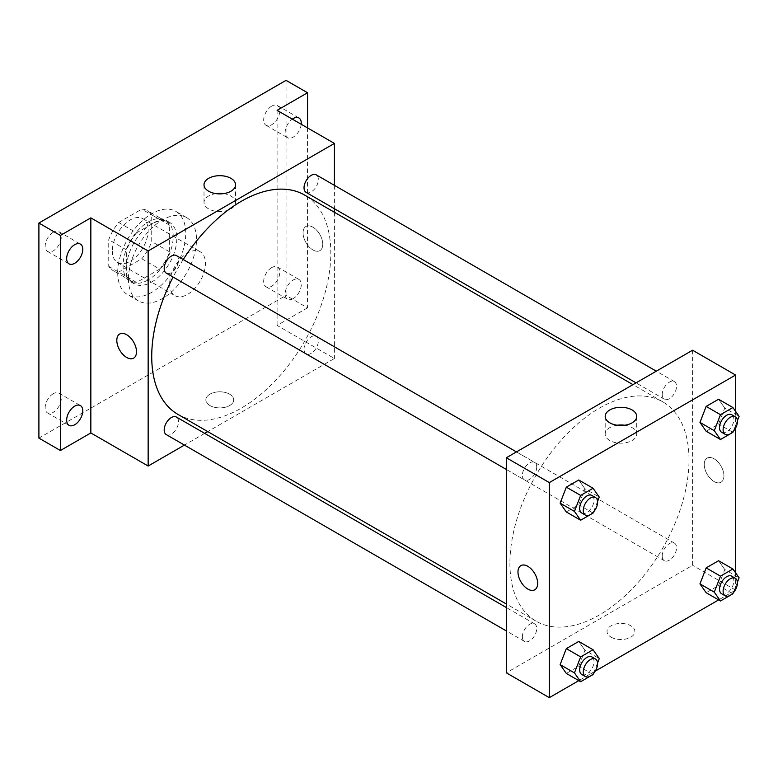 <?xml version="1.0" encoding="UTF-8"?>
<svg xmlns="http://www.w3.org/2000/svg" width="778" height="778" viewBox="0 0 778 778"><rect width="100%" height="100%" fill="white"/><g stroke="black" fill="none" stroke-linecap="round" stroke-linejoin="round"><path stroke-width="0.58" stroke-dasharray="3.89 2.92" d="M169.643 284.048A25.324 14.626 120 0 0 174.885 295.64A25.324 14.626 120 0 0 200.209 281.023A25.324 14.626 120 0 0 200.209 251.78A25.324 14.626 120 0 0 180.691 258.559A25.324 14.626 120 0 0 169.643 284.048M112.324 250.963A25.324 14.626 120 0 0 117.575 262.556A25.324 14.626 120 0 0 142.899 247.939A25.324 14.626 120 0 0 142.899 218.686A25.324 14.626 120 0 0 123.381 225.474A25.324 14.626 120 0 0 112.324 250.963M118.684 222.479L141.791 209.136A34.504 19.927 120 0 1 147.489 210.741A34.504 19.927 120 0 1 151.729 214.874L151.729 241.559A34.504 19.927 120 0 1 141.791 258.773L118.684 272.106A34.504 19.927 120 0 1 112.985 270.511A34.504 19.927 120 0 1 108.745 266.368L108.745 239.692A34.504 19.927 120 0 1 118.684 222.479L136.597 232.817L159.704 219.474L141.791 209.136M141.791 258.773L159.704 269.11L136.597 282.453L118.684 272.106M108.745 266.368L126.658 276.715L126.658 250.03L108.745 239.692M126.658 276.715A34.504 19.927 120 0 0 130.899 280.848A34.504 19.927 120 0 0 136.597 282.453M159.704 269.11A34.504 19.927 120 0 0 169.643 251.897L151.729 241.559M159.704 219.474A34.504 19.927 120 0 1 165.403 221.078A34.504 19.927 120 0 1 169.643 225.212L169.643 251.897M136.597 232.817A34.504 19.927 120 0 0 126.658 250.03M148.151 279.915A35.457 20.471 -60 0 1 130.422 281.675A35.457 20.471 -60 0 1 130.422 240.723A35.457 20.471 -60 0 1 165.879 220.252A35.457 20.471 -60 0 1 171.316 248.668A35.457 20.471 -60 0 1 148.151 279.915M151.729 281.986A35.457 20.471 120 0 0 174.894 250.74A35.457 20.471 120 0 0 169.458 222.323A35.457 20.471 120 0 0 142.131 231.825A35.457 20.471 120 0 0 126.658 267.506A35.457 20.471 120 0 0 134.001 283.737A35.457 20.471 120 0 0 151.729 281.986M169.643 225.212L151.729 214.874M117.702 272.679A48.119 27.784 120 0 0 127.67 294.706A48.119 27.784 120 0 0 175.789 266.922A48.119 27.784 120 0 0 175.789 211.353A48.119 27.784 120 0 0 138.708 224.249A48.119 27.784 120 0 0 117.702 272.679M128.448 278.884A48.119 27.784 120 0 0 138.416 300.911A48.119 27.784 120 0 0 186.535 273.127A48.119 27.784 120 0 0 186.535 217.558A48.119 27.784 120 0 0 149.454 230.453A48.119 27.784 120 0 0 128.448 278.884M271.726 106.119A11.398 6.584 120 0 0 264.277 116.165A11.398 6.584 120 0 0 266.027 125.297A11.398 6.584 120 0 0 277.425 118.713A11.398 6.584 120 0 0 277.425 105.555A11.398 6.584 120 0 0 271.726 106.119M53.225 232.262A11.398 6.584 120 0 0 45.785 242.308A11.398 6.584 120 0 0 47.526 251.44A11.398 6.584 120 0 0 58.924 244.866A11.398 6.584 120 0 0 58.924 231.698A11.398 6.584 120 0 0 53.225 232.262M53.225 393.736A11.398 6.584 120 0 0 45.785 403.782A11.398 6.584 120 0 0 47.526 412.914A11.398 6.584 120 0 0 58.924 406.33A11.398 6.584 120 0 0 58.924 393.172A11.398 6.584 120 0 0 53.225 393.736M271.726 267.593A11.398 6.584 120 0 0 264.277 277.629A11.398 6.584 120 0 0 266.027 286.771A11.398 6.584 120 0 0 277.425 280.187A11.398 6.584 120 0 0 277.425 267.029A11.398 6.584 120 0 0 271.726 267.593M286.051 80.348L286.051 295.426L38.9 438.111M307.543 127.913L307.543 307.835L286.051 295.426M307.543 307.835L277.094 325.408L334.404 358.502L207.765 431.615M204.702 433.385L184.435 445.084M209.934 405.542A13.926 8.043 0 0 0 225.114 407.293A13.926 8.043 0 0 0 233.711 399.863A13.926 8.043 0 0 0 219.785 391.82A13.926 8.043 0 0 0 205.859 399.863A13.926 8.043 0 0 0 209.934 405.542A13.926 8.043 0 0 0 225.114 407.283A13.926 8.043 0 0 0 233.711 399.853A13.926 8.043 0 0 0 219.785 391.811A13.926 8.043 0 0 0 205.859 399.853A13.926 8.043 0 0 0 209.934 405.542M301.222 124.266A11.398 6.584 -60 0 1 293.209 137.142A11.398 6.584 -60 0 1 287.51 137.706A11.398 6.584 -60 0 1 285.604 129.158A11.398 6.584 -60 0 1 292.295 119.112M293.209 298.606A11.398 6.584 -60 0 1 287.51 299.17A11.398 6.584 -60 0 1 285.769 290.038A11.398 6.584 -60 0 1 293.209 280.002A11.398 6.584 -60 0 1 298.908 279.438A11.398 6.584 -60 0 1 300.658 288.57A11.398 6.584 -60 0 1 293.209 298.606M277.094 110.34L277.094 325.408M177.958 414.402A126.639 73.113 120 0 0 304.597 341.289A126.639 73.113 120 0 0 304.597 195.054M183.229 259.512A126.639 73.113 120 0 0 173.095 277.065M334.404 185.329L334.404 208.728M334.404 212.268L334.404 358.502M306.133 192.399A10.133 5.845 120 0 0 316.257 186.555A10.133 5.845 120 0 0 316.257 174.856M166.288 434.61A10.133 5.845 120 0 0 176.421 428.756A10.133 5.845 120 0 0 176.421 417.057M304.033 349.234A10.133 5.845 120 0 0 306.133 353.873A10.133 5.845 120 0 0 316.257 348.019A10.133 5.845 120 0 0 316.257 336.32A10.133 5.845 120 0 0 308.458 339.043A10.133 5.845 120 0 0 304.033 349.234M176.421 255.592A10.133 5.845 -60 0 1 178.522 260.222A10.133 5.845 -60 0 1 174.097 270.423A10.133 5.845 -60 0 1 166.288 273.136M303.06 232.865A13.926 8.043 -120 0 0 309.148 246.889A13.926 8.043 -120 0 0 319.875 250.623A13.926 8.043 -120 0 0 319.875 234.538A13.926 8.043 -120 0 0 305.949 226.495A13.926 8.043 -120 0 0 303.06 232.865A13.926 8.043 -120 0 0 309.138 246.889A13.926 8.043 -120 0 0 319.875 250.623A13.926 8.043 -120 0 0 319.875 234.538A13.926 8.043 -120 0 0 305.949 226.495A13.926 8.043 -120 0 0 303.06 232.865M119.695 334.025L119.695 334.025A13.926 8.043 60 0 1 130.432 337.759A13.926 8.043 60 0 1 136.51 351.773A13.926 8.043 60 0 1 133.621 358.152L133.621 358.152M223.607 193.625A15.774 9.103 180 0 1 235.559 202.455A15.774 9.103 180 0 1 225.824 210.867A15.774 9.103 180 0 1 208.63 208.893A15.774 9.103 180 0 1 204.011 202.455A15.774 9.103 180 0 1 215.963 193.625M509.921 563.223A126.639 73.113 120 0 0 536.149 621.204A126.639 73.113 120 0 0 662.788 548.082A126.639 73.113 120 0 0 662.778 401.856A126.639 73.113 120 0 0 565.198 435.787A126.639 73.113 120 0 0 509.921 563.223M536.713 467.024A10.133 5.845 -60 0 1 532.288 477.215A10.133 5.845 -60 0 1 524.479 479.929A10.133 5.845 -60 0 1 524.479 468.239A10.133 5.845 -60 0 1 534.612 462.385A10.133 5.845 -60 0 1 536.713 467.024M662.214 556.027A10.133 5.845 120 0 0 664.315 560.666A10.133 5.845 120 0 0 674.448 554.821A10.133 5.845 120 0 0 674.448 543.122A10.133 5.845 120 0 0 666.639 545.835A10.133 5.845 120 0 0 662.214 556.027M522.378 636.764A10.133 5.845 120 0 0 524.479 641.403A10.133 5.845 120 0 0 534.612 635.558A10.133 5.845 120 0 0 534.612 623.859A10.133 5.845 120 0 0 526.803 626.572A10.133 5.845 120 0 0 522.378 636.764M662.214 394.563A10.133 5.845 120 0 0 664.315 399.202A10.133 5.845 120 0 0 674.448 393.347A10.133 5.845 120 0 0 674.448 381.648A10.133 5.845 120 0 0 666.639 384.371A10.133 5.845 120 0 0 662.214 394.563M692.595 350.226L692.595 565.295L506.332 672.834M735.58 590.113L692.595 565.295M735.093 590.395L718.629 599.896M595.258 671.122L578.793 680.633M611.109 637.163A13.926 8.043 0 0 0 626.29 638.903A13.926 8.043 0 0 0 634.887 631.473A13.926 8.043 0 0 0 620.951 623.431A13.926 8.043 0 0 0 607.025 631.473A13.926 8.043 0 0 0 611.109 637.163M724.775 408.08L718.571 399.25L724.775 408.08L718.571 424.068L706.161 431.236L718.571 424.068L724.775 408.08L739.1 416.347M584.939 650.282L578.735 641.451L584.939 650.282L578.735 666.269L566.326 673.437L578.735 666.269L584.939 650.282L599.264 658.558M735.58 411.338L735.58 428.085M735.58 572.803L735.58 589.559M724.775 569.545L718.571 560.724L724.775 569.545L718.571 585.542L706.161 592.7L718.571 585.542L724.775 569.545L739.1 577.821M584.939 488.808L578.735 479.987L584.939 488.808L578.735 504.805L566.326 511.963L578.735 504.805L584.939 488.808L599.264 497.084M704.236 464.485A13.926 8.043 -120 0 0 710.314 478.499A13.926 8.043 -120 0 0 721.05 482.234A13.926 8.043 -120 0 0 721.05 466.148A13.926 8.043 -120 0 0 707.114 458.106A13.926 8.043 -120 0 0 704.236 464.485A13.926 8.043 -120 0 0 710.314 478.499A13.926 8.043 -120 0 0 721.05 482.234A13.926 8.043 -120 0 0 721.05 466.148A13.926 8.043 -120 0 0 707.114 458.106A13.926 8.043 -120 0 0 704.226 464.485M520.861 565.635L520.861 565.635A13.926 8.043 60 0 1 531.598 569.37A13.926 8.043 60 0 1 537.676 583.393A13.926 8.043 60 0 1 534.797 589.763L534.787 589.763M624.773 425.235A15.774 9.103 180 0 1 636.725 434.066A15.774 9.103 180 0 1 626.99 442.478A15.774 9.103 180 0 1 609.806 440.504A15.774 9.103 180 0 1 605.187 434.066A15.774 9.103 180 0 1 617.129 425.235M611.109 637.153A13.926 8.043 0 0 0 626.29 638.903A13.926 8.043 0 0 0 634.887 631.473A13.926 8.043 0 0 0 620.951 623.431A13.926 8.043 0 0 0 607.025 631.473A13.926 8.043 0 0 0 611.109 637.153M597.572 501.44L593.439 512.089M581.788 513.023A10.133 5.845 120 0 0 591.922 507.168A10.133 5.845 120 0 0 591.922 495.469M593.06 513.072L578.735 504.805M737.408 420.713L733.275 431.362M721.624 432.286A10.133 5.845 120 0 0 731.758 426.441A10.133 5.845 120 0 0 731.758 414.742M732.895 432.344L718.571 424.068M597.572 662.914L593.439 673.563M581.788 674.487A10.133 5.845 120 0 0 591.922 668.642A10.133 5.845 120 0 0 591.922 656.943M593.06 674.545L578.735 666.269M737.408 582.177L733.275 592.826M721.624 593.76A10.133 5.845 120 0 0 731.758 587.905A10.133 5.845 120 0 0 731.758 576.206M732.895 593.809L718.571 585.542M117.575 262.556L174.885 295.64M142.899 218.686L200.209 251.78M169.458 222.323L165.879 220.252M134.001 283.737L130.422 281.675M165.403 221.078L147.489 210.741M130.899 280.848L112.985 270.511M186.535 217.558L175.789 211.353M138.416 300.911L127.67 294.706M266.027 286.771L287.51 299.17M277.425 267.029L298.908 279.438M47.526 412.914L69.018 425.323M58.924 393.172L80.416 405.581M47.526 251.44L69.018 263.849M58.924 231.698L80.416 244.107M266.027 125.297L287.51 137.706M277.425 105.555L298.908 117.964M235.559 202.455L235.559 184.785M204.011 202.455L204.011 184.785M662.778 401.856L632.971 384.643M536.149 621.204L506.332 603.991M506.332 469.455L524.479 479.929M516.466 451.911L534.612 462.385M674.448 543.122L316.257 336.32M664.315 560.666L306.133 353.873M534.612 623.859L506.332 607.53M524.479 641.403L506.332 630.929M674.448 381.648L656.301 371.174M664.315 399.202L636.044 382.873M636.725 434.066L636.725 416.395M605.187 434.066L605.187 416.395"/><path stroke-width="1.17" d="M184.435 445.084L148.151 466.032L90.841 432.947L60.392 450.52L38.9 438.111L38.9 223.043L286.051 80.348L307.543 92.757L307.543 127.913M207.765 431.615L204.702 433.385M74.717 424.759A11.398 6.584 -60 0 1 69.018 425.323A11.398 6.584 -60 0 1 67.278 416.191A11.398 6.584 -60 0 1 74.717 406.145A11.398 6.584 -60 0 1 80.416 405.581A11.398 6.584 -60 0 1 82.167 414.713A11.398 6.584 -60 0 1 74.717 424.759M74.717 263.285A11.398 6.584 -60 0 1 69.018 263.849A11.398 6.584 -60 0 1 67.278 254.717A11.398 6.584 -60 0 1 74.717 244.671A11.398 6.584 -60 0 1 80.416 244.107A11.398 6.584 -60 0 1 82.167 253.239A11.398 6.584 -60 0 1 74.717 263.285M90.841 432.947L90.841 217.869L60.392 235.452L38.9 223.043M60.392 450.52L60.392 235.452M148.151 466.032L148.151 250.963L90.841 217.869M148.151 250.963L334.404 143.424L277.094 110.34L307.543 92.757M208.63 191.223A15.774 9.103 180 0 1 204.011 184.785A15.774 9.103 180 0 1 219.785 175.682A15.774 9.103 180 0 1 235.559 184.785A15.774 9.103 180 0 1 225.824 193.197A15.774 9.103 180 0 1 208.63 191.223M292.295 119.112A11.398 6.584 -60 0 1 293.209 118.528A11.398 6.584 -60 0 1 298.908 117.964A11.398 6.584 -60 0 1 301.222 124.266M173.095 277.065A126.639 73.113 120 0 0 151.729 356.431A126.639 73.113 120 0 0 177.958 414.402L506.332 603.991M632.971 384.643L304.597 195.054A126.639 73.113 120 0 0 183.229 259.512M334.404 143.424L334.404 185.329M334.404 208.728L334.404 212.268M656.301 371.174L316.257 174.856A10.133 5.845 120 0 0 308.458 177.569A10.133 5.845 120 0 0 304.033 187.761A10.133 5.845 120 0 0 306.133 192.399L636.044 382.873M506.332 607.53L176.421 417.057A10.133 5.845 120 0 0 168.612 419.77A10.133 5.845 120 0 0 164.197 429.971A10.133 5.845 120 0 0 166.288 434.61L506.332 630.929M506.332 469.455L166.288 273.136A10.133 5.845 -60 0 1 166.288 261.437A10.133 5.845 -60 0 1 176.421 255.592L516.466 451.911M136.51 351.773A13.926 8.043 60 0 1 133.621 358.152A13.926 8.043 60 0 1 119.695 350.11A13.926 8.043 60 0 1 119.695 334.025A13.926 8.043 60 0 1 130.422 337.759A13.926 8.043 60 0 1 136.51 351.773M133.621 358.152A13.926 8.043 60 0 1 119.695 350.11A13.926 8.043 60 0 1 119.695 334.025M215.963 193.625A15.774 9.103 180 0 1 223.607 193.625M578.793 680.633L549.317 697.652L506.332 672.834L506.332 457.756L692.595 350.226L735.58 375.035L735.58 411.338M735.58 589.559L735.093 590.395M718.629 599.896L595.258 671.122M706.161 431.236L699.957 422.405L706.161 406.417L718.571 399.25L706.161 406.417L699.957 422.405L706.161 431.236L720.486 439.502L714.282 430.681L720.486 414.684L732.895 407.526L739.1 416.347L737.408 420.713M566.326 673.437L560.121 664.606L566.326 648.619L578.735 641.451L566.326 648.619L560.121 664.606L566.326 673.437L580.651 681.703L574.446 672.882L580.651 656.895L593.06 649.727L599.264 658.558L597.572 662.914M735.58 428.085L735.58 572.803M549.317 697.652L549.317 482.574L735.58 375.035M706.161 592.7L699.957 583.879L706.161 567.882L718.571 560.724L706.161 567.882L699.957 583.879L706.161 592.7L720.486 600.976L714.282 592.146L720.486 576.158L732.895 568.99L739.1 577.821L737.408 582.177M566.326 511.963L560.121 503.142L566.326 487.145L578.735 479.987L566.326 487.145L560.121 503.142L566.326 511.963L580.651 520.239L574.446 511.409L580.651 495.421L593.06 488.253L599.264 497.084L597.572 501.44M549.317 482.574L506.332 457.756M609.806 422.833A15.774 9.103 180 0 1 605.187 416.395A15.774 9.103 180 0 1 620.951 407.293A15.774 9.103 180 0 1 636.725 416.395A15.774 9.103 180 0 1 626.99 424.807A15.774 9.103 180 0 1 609.806 422.833M537.676 583.393A13.926 8.043 60 0 1 534.787 589.763A13.926 8.043 60 0 1 520.861 581.72A13.926 8.043 60 0 1 520.861 565.635A13.926 8.043 60 0 1 531.598 569.37A13.926 8.043 60 0 1 537.676 583.393M534.797 589.763A13.926 8.043 60 0 1 520.861 581.72A13.926 8.043 60 0 1 520.861 565.635M617.129 425.235A15.774 9.103 180 0 1 624.773 425.235M593.439 512.089L593.06 513.072L580.651 520.239M595.501 497.541L591.922 495.469A10.133 5.845 120 0 0 584.113 498.192A10.133 5.845 120 0 0 579.688 508.384A10.133 5.845 120 0 0 581.788 513.023L585.367 515.085A10.133 5.845 120 0 0 595.501 509.24A10.133 5.845 120 0 0 595.501 497.541A10.133 5.845 120 0 0 587.691 500.254A10.133 5.845 120 0 0 583.276 510.456A10.133 5.845 120 0 0 585.367 515.085M574.446 511.409L560.121 503.142M580.651 495.421L566.326 487.145M593.06 488.253L578.735 479.987M733.275 431.362L732.895 432.344L720.486 439.502M735.336 416.804L731.758 414.742A10.133 5.845 120 0 0 723.948 417.455A10.133 5.845 120 0 0 719.524 427.647A10.133 5.845 120 0 0 721.624 432.286L725.213 434.357A10.133 5.845 120 0 0 735.336 428.503A10.133 5.845 120 0 0 735.336 416.804A10.133 5.845 120 0 0 727.537 419.517A10.133 5.845 120 0 0 723.112 429.719A10.133 5.845 120 0 0 725.213 434.357M714.282 430.681L699.957 422.405M720.486 414.684L706.161 406.417M732.895 407.526L718.571 399.25M593.439 673.563L593.06 674.545L580.651 681.703M595.501 659.015L591.922 656.943A10.133 5.845 120 0 0 584.113 659.656A10.133 5.845 120 0 0 579.688 669.858A10.133 5.845 120 0 0 581.788 674.487L585.367 676.559A10.133 5.845 120 0 0 595.501 670.714A10.133 5.845 120 0 0 595.501 659.015A10.133 5.845 120 0 0 587.691 661.728A10.133 5.845 120 0 0 583.276 671.92A10.133 5.845 120 0 0 585.367 676.559M574.446 672.882L560.121 664.606M580.651 656.895L566.326 648.619M593.06 649.727L578.735 641.451M733.275 592.826L732.895 593.809L720.486 600.976M735.336 578.278L731.758 576.206A10.133 5.845 120 0 0 723.948 578.92A10.133 5.845 120 0 0 719.524 589.121A10.133 5.845 120 0 0 721.624 593.76L725.213 595.822A10.133 5.845 120 0 0 735.336 589.977A10.133 5.845 120 0 0 735.336 578.278A10.133 5.845 120 0 0 727.537 580.991A10.133 5.845 120 0 0 723.112 591.183A10.133 5.845 120 0 0 725.213 595.822M714.282 592.146L699.957 583.879M720.486 576.158L706.161 567.882M732.895 568.99L718.571 560.724"/></g></svg>
